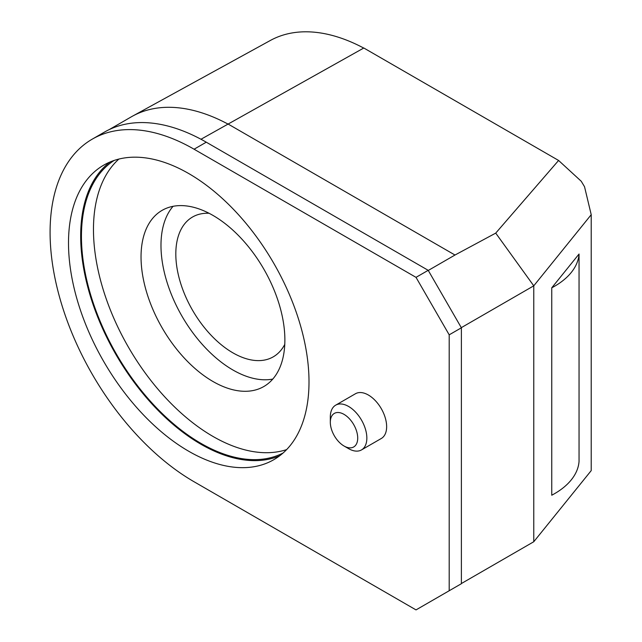 <?xml version="1.0" encoding="UTF-8"?>
<svg xmlns="http://www.w3.org/2000/svg" width="642" height="642" viewBox="0 0 642 642"><rect width="100%" height="100%" fill="white"/><g stroke="black" fill="none" stroke-linecap="round" stroke-linejoin="round"><path stroke-width="0.96" d="M212.959 381.492A101.717 58.727 60 0 1 146.512 291.861A101.717 58.727 60 0 1 162.105 210.359A101.717 58.727 60 0 1 263.814 269.086A101.717 58.727 60 0 1 263.814 386.532A101.717 58.727 60 0 1 212.959 381.492M118.874 159.072A168.982 97.56 -120 0 0 105.537 296.853A168.982 97.56 -120 0 0 212.959 436.424A168.982 97.56 -120 0 0 286.613 449.617M283.05 453.027A168.982 97.56 60 0 1 200.938 443.365A168.982 97.56 60 0 1 91.188 296.588A168.982 97.56 60 0 1 114.132 160.452M558.596 160.46L495.728 233.118L533.767 285.826L591.218 214.693L584.533 186.726L581.235 181.253L558.596 160.46L363.805 47.998L200.994 139.258M279.655 455.804A170.058 98.186 60 0 1 115.905 354.48A170.058 98.186 60 0 1 110.031 162.001M109.228 129.588L131.337 116.82A203.426 117.446 60 0 1 132.605 116.114L270.346 40.47A200.071 115.512 60 0 1 363.701 48.062M591.218 214.693L591.218 470.61L533.767 541.744L461.381 583.538M188.756 173.565A170.058 98.186 60 0 1 299.854 323.424A170.058 98.186 60 0 1 273.789 459.696A170.058 98.186 60 0 1 103.723 361.51A170.058 98.186 60 0 1 103.731 165.138A170.058 98.186 60 0 1 188.756 173.565M132.605 116.114A203.426 117.446 60 0 1 227.621 123.882M495.728 233.118L454.985 255.026L227.725 123.826M461.301 327.661L533.767 285.826L533.767 541.744M551.751 495.223L551.751 287.817L579.044 254.023L579.044 461.429A83.958 48.471 0 0 1 551.751 495.223M416.016 609.9L449.199 590.744L449.199 334.827L416.016 277.352L194.085 149.217A203.642 117.574 -120 0 0 92.263 139.137A203.642 117.574 -120 0 0 61.046 302.318A203.642 117.574 -120 0 0 194.085 481.765L416.016 609.9M330.317 422.267L330.317 416.995A25.832 14.91 60 0 1 335.67 405.174L355.459 393.747A25.832 14.91 60 0 1 381.292 408.665A25.832 14.91 60 0 1 381.292 438.494L361.502 449.914A25.832 14.91 60 0 1 348.582 448.638L344.016 445.997A19.372 11.187 60 0 1 330.317 422.267A19.372 11.187 60 0 1 344.016 414.363A19.372 11.187 60 0 1 357.714 438.093A19.372 11.187 60 0 1 344.016 445.997M454.985 255.026L428.27 270.451M579.044 254.023A83.958 48.471 180 0 1 551.751 287.817M449.199 334.827L461.381 327.797L461.381 583.714L449.199 590.744M194.085 149.217L206.259 142.187A203.642 117.574 -120 0 0 104.445 132.108L92.263 139.137M206.259 142.187L428.198 270.322L416.016 277.352M428.198 270.322L461.381 327.797M335.67 405.174A25.832 14.91 60 0 1 348.582 406.45A25.832 14.91 60 0 1 365.458 429.217A25.832 14.91 60 0 1 361.502 449.914M272.802 379.069A101.717 58.727 60 0 1 232.902 369.985A101.717 58.727 60 0 1 169.488 289.502A101.717 58.727 60 0 1 173.059 206.315M284.775 344.377A80.723 46.609 60 0 1 273.259 356.84A80.723 46.609 60 0 1 232.902 352.843A80.723 46.609 60 0 1 180.161 281.71A80.723 46.609 60 0 1 192.536 217.02A80.723 46.609 60 0 1 209.091 213.28"/></g></svg>
